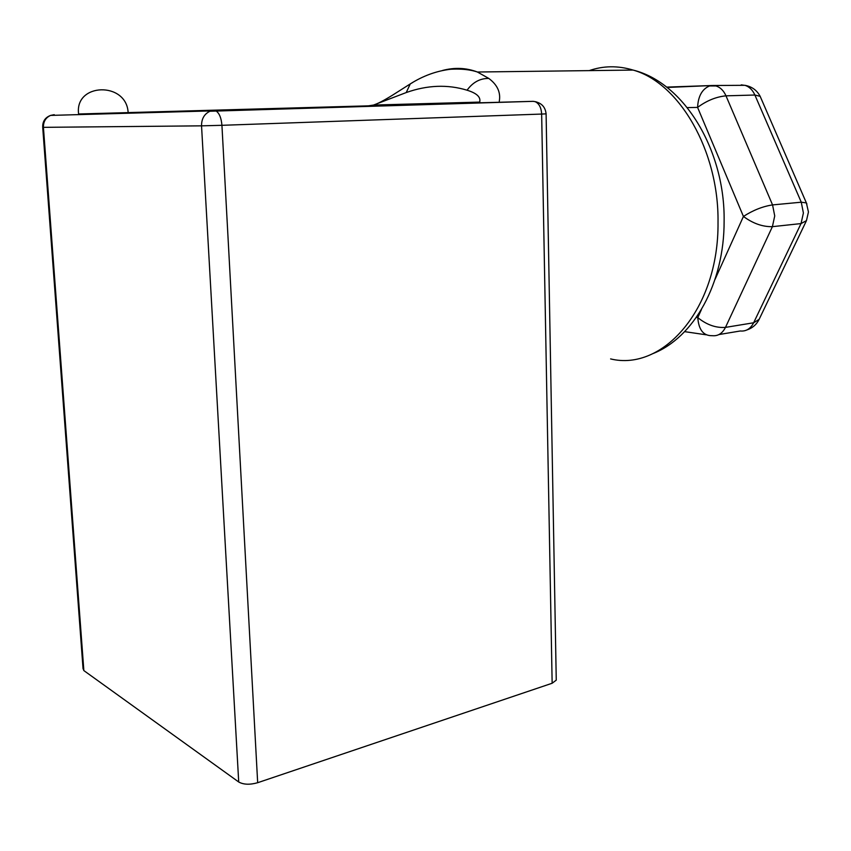 <?xml version="1.0" encoding="UTF-8"?>
<svg xmlns="http://www.w3.org/2000/svg" width="851" height="851" viewBox="0 0 851 851"><rect width="100%" height="100%" fill="white"/><g stroke="black" fill="none" stroke-linecap="round" stroke-linejoin="round"><path stroke-width="1.28" d="M248.705 109.236L368.366 105.928L248.705 109.236M806.301 220.983L759.135 319.348L753.646 322.774L801.036 223.579L803.397 213.016L801.27 202.198L754.89 95.025L760.166 96.344L806.376 202.91L808.45 211.984L806.461 220.632L801.036 223.579L772.4 226.664C762.624 226.887 752.975 223.483 743.434 216.452C753.039 210.24 762.751 206.389 772.559 204.91L801.27 202.198L806.376 202.91L806.897 204.059M442.477 70.473C454.625 67.282 466.252 67.793 477.368 71.995L488.814 78.441C497.367 84.813 500.856 92.408 499.292 101.258M78.611 113.991L533.194 101.333L476.049 102.907L479.645 102.099C481.017 97.174 476.826 93.216 467.061 90.206C447.615 84.281 427.34 85.068 406.225 92.557L373.504 105.067L368.323 105.854L476.049 102.907M78.611 114.013L128.139 112.619C126.608 81.313 74.356 82.664 78.611 114.013M83.855 670.588L238.716 781.995L201.538 125.842L43.422 127.342L83.855 670.588L83.036 668.535L42.71 127.342L43.422 127.342C43.305 121.619 45.699 117.64 50.613 115.406C45.124 117.491 42.486 121.459 42.71 127.31M257.672 782.707L552.15 683.247L541.651 114.066L221.93 125.31L257.672 782.707C249.854 784.909 243.535 784.675 238.716 781.995M556.235 679.236L556.256 680.14L552.15 683.247M666.663 87.11L712.383 85.504L744.912 85.313C751.827 86.557 756.911 90.238 760.166 96.344L760.815 97.844M715.021 279.426L743.434 216.452L697.586 107.407C706.702 100.652 716.17 96.791 725.988 95.833L772.559 204.91L774.729 215.931L772.4 226.664L725.477 327.39C715.914 328.071 706.692 324.816 697.788 317.614L701.469 309.456M610.603 358.92C662.78 371.696 718.935 308.987 718.021 222.313C719.01 150.765 679.141 82.717 633.08 70.069C617.996 65.527 603.38 65.708 589.232 70.612M368.813 105.832L128.139 112.598M467.061 90.206C472.869 82.217 480.124 78.303 488.814 78.441M406.225 92.557L410.278 83.909L412.692 82.494M696.331 317.423L697.788 317.614C698.703 329.911 703.511 335.932 712.202 335.688C717.936 336.273 722.361 333.507 725.477 327.39L753.646 322.774C750.497 328.805 746.05 331.55 740.296 330.986L718.989 334.549M667.11 87.462L712.383 85.504L744.912 85.313C749.252 86.664 752.571 89.908 754.89 95.025L725.988 95.833C723.669 90.632 720.34 87.345 716.021 85.962L709.511 85.972C702.118 89.089 698.139 96.237 697.586 107.407L687.321 107.609M706.16 334.805L684.651 331.645M741.264 84.866L744.434 85.323M536.098 101.833L533.194 101.333L209.942 111.247C204.293 113.97 201.496 118.832 201.538 125.842L221.93 125.31C221.292 117.8 219.239 112.96 215.782 110.768L50.613 115.406L54.23 114.683L52.805 115.342M556.256 680.14L546.097 113.864C545.374 107.205 541.725 103.131 535.173 101.663C539.098 103.514 541.257 107.641 541.651 114.066L546.097 113.843M477.4 72.016L633.08 70.069C684.821 82.792 725.19 151.372 724.116 221.069C724.35 283.351 693.884 337.804 652.451 353.793M477.368 72.005C475.518 71.388 466.561 68.293 450.594 69.261C436.542 70.92 423.096 75.803 410.278 83.909L392.641 95.099C379.057 103.524 375.312 104.333 373.504 105.067L479.645 102.099L480.538 102.78M746.901 329.954C752.327 328.135 756.337 324.742 758.932 319.774"/></g></svg>
